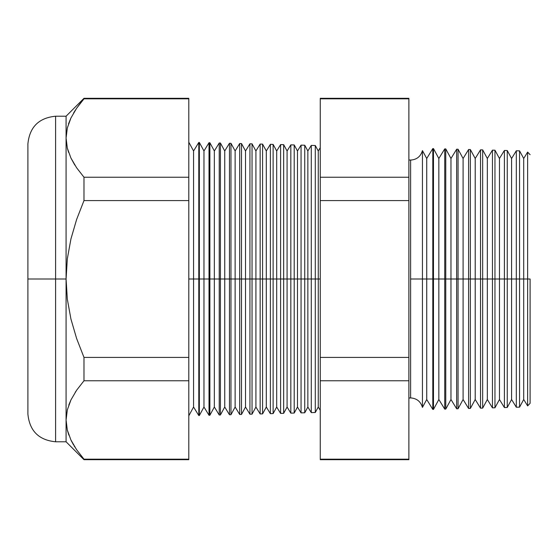 <?xml version="1.0" encoding="UTF-8"?>
<svg xmlns="http://www.w3.org/2000/svg" width="558" height="558" viewBox="0 0 558 558"><rect width="100%" height="100%" fill="white"/><g stroke="black" fill="none" stroke-linecap="round" stroke-linejoin="round"><path stroke-width="0.84" d="M408.881 159.958L410.611 160.076C416.749 159.665 420.69 156.505 422.441 150.604L422.441 279L422.441 150.604L422.441 279L410.611 279L410.611 160.076L410.611 397.924L410.611 279L422.441 279L422.441 407.396L422.441 279L432.806 279L432.806 148.581L432.806 279L444.733 279L444.733 148.895L444.733 279L456.667 279L456.667 149.209L456.667 279L468.594 279L468.594 149.523L468.594 279L480.529 279L480.529 149.83L480.529 279L492.456 279L492.456 150.144L492.456 279L504.39 279L504.39 150.458L504.39 279L516.317 279L516.317 150.772L516.317 279L527.631 279L527.631 152.09L527.631 279L530.1 279L530.1 403.308L530.1 279L527.631 279L527.631 405.91L527.631 279L523.704 279L523.704 158.5L523.704 279L519.554 279L519.554 150.855L519.554 279L516.317 279L516.317 407.228L516.317 279L511.581 279L511.581 158.5L511.581 279L507.257 279L507.257 150.534L507.257 279L504.39 279L504.39 407.542L504.39 279L499.459 279L499.459 158.5L499.459 279L494.96 279L494.96 150.214L494.96 279L492.456 279L492.456 407.856L492.456 279L487.336 279L487.336 158.5L487.336 279L482.663 279L482.663 149.886L482.663 279L480.529 279L480.529 408.17L480.529 279L475.214 279L475.214 158.5L475.214 279L470.366 279L470.366 149.565L470.366 279L468.594 279L468.594 408.477L468.594 279L463.091 279L463.091 158.5L463.091 279L458.069 279L458.069 149.244L458.069 279L456.667 279L456.667 408.791L456.667 279L450.969 279L450.969 158.5L450.969 279L445.772 279L445.772 148.923L445.772 279L444.733 279L444.733 409.105L444.733 279L438.846 279L438.846 158.5L438.846 279L433.475 279L433.475 148.602L432.806 409.419L432.806 279L426.724 279L426.724 158.5L426.724 279L422.441 279L422.441 407.396C420.69 401.495 416.749 398.335 410.611 397.924L408.881 398.042M410.611 279L410.611 397.924L410.611 279M318.255 279L320.25 279L318.255 279L318.255 150.981L318.255 279L315.284 279L318.255 279L318.255 407.019L318.255 279M188.799 142.192L193.57 150.981L198.794 142.457L199.339 142.471L203.963 150.981L209.02 142.722L209.878 142.743L214.349 150.981L219.245 142.994L220.424 143.022L224.741 150.981L229.471 143.26L230.963 143.294L235.134 150.981L239.703 143.525L241.502 143.573L245.52 150.981L249.928 143.797L252.042 143.852L255.913 150.981L260.154 144.062L262.581 144.124L266.305 150.981L270.379 144.327L273.12 144.403L276.691 150.981L280.604 144.599L283.659 144.675L287.084 150.981L290.83 144.864L294.206 144.954L297.477 150.981L301.055 145.136L304.745 145.226L307.863 150.981L311.28 145.401L311.28 279L307.863 279L307.863 407.019L307.863 279L304.745 279L304.745 412.774L304.745 279L301.055 279L301.055 145.136L301.055 279L297.477 279L297.477 407.019L297.477 279L294.206 279L294.206 413.046L294.206 279L290.83 279L290.83 144.864L290.83 279L287.084 279L287.084 407.019L287.084 279L283.659 279L283.659 413.325L283.659 279L280.604 279L280.604 144.599L280.604 279L276.691 279L276.691 407.019L276.691 279L273.12 279L273.12 413.597L273.12 279L270.379 279L270.379 144.327L270.379 279L266.305 279L266.305 407.019L266.305 279L262.581 279L262.581 413.876L262.581 279L260.154 279L260.154 144.062L260.154 279L255.913 279L255.913 407.019L255.913 279L252.042 279L252.042 414.148L252.042 279L249.928 279L249.928 143.797L249.928 279L245.52 279L245.52 407.019L245.52 279L241.502 279L241.502 414.427L241.502 279L239.703 279L239.703 143.525L239.703 279L235.134 279L235.134 407.019L235.134 279L230.963 279L230.963 414.706L230.963 279L229.471 279L229.471 143.26L229.471 279L224.741 279L224.741 407.019L224.741 279L220.424 279L220.424 414.978L220.424 279L219.245 279L219.245 142.994L219.245 279L214.349 279L214.349 407.019L214.349 279L209.878 279L209.878 415.257L209.878 279L209.02 279L209.02 142.722L209.02 279L203.963 279L203.963 407.019L203.963 279L199.339 279L199.339 415.529L198.794 142.457L198.794 279L193.57 279L193.57 407.019L193.57 279L188.799 279L193.57 279L193.57 150.981L193.57 279L199.339 279L199.339 142.471L199.339 279L203.963 279L203.963 150.981L203.963 279L209.878 279L209.878 142.743L209.878 279L214.349 279L214.349 150.981L214.349 279L220.424 279L220.424 143.022L220.424 279L224.741 279L224.741 150.981L224.741 279L230.963 279L230.963 143.294L230.963 279L235.134 279L235.134 150.981L235.134 279L241.502 279L241.502 143.573L241.502 279L245.52 279L245.52 150.981L245.52 279L252.042 279L252.042 143.852L252.042 279L255.913 279L255.913 150.981L255.913 279L262.581 279L262.581 144.124L262.581 279L266.305 279L266.305 150.981L266.305 279L273.12 279L273.12 144.403L273.12 279L276.691 279L276.691 150.981L276.691 279L283.659 279L283.659 144.675L283.659 279L287.084 279L287.084 150.981L287.084 279L294.206 279L294.206 144.954L294.206 279L297.477 279L297.477 150.981L297.477 279L304.745 279L304.745 145.226L304.745 279L307.863 279L307.863 150.981L307.863 279L311.28 279L311.28 145.401L315.284 145.505L315.284 279L315.284 145.505L318.255 150.981L320.25 147.731M55.605 441.783L66.081 441.783L66.081 419.972L66.081 441.783L83.986 459.687L83.986 459.185L83.986 459.687L188.799 459.687L188.799 459.185L83.986 459.185L188.799 459.185L188.799 380.765L83.986 380.765L188.799 380.765L188.799 357.42L83.986 357.42L83.986 380.765L76.62 390.216L70.971 399.877L67.351 409.795L66.081 419.972L66.081 279L67.33 299.228L70.936 319.05L76.62 338.518L83.986 357.42L188.799 357.42L188.799 200.58L83.986 200.58L188.799 200.58L188.799 177.235L83.986 177.235L83.986 200.58L76.62 219.482L70.943 238.908L67.337 258.731L66.081 279L55.605 279L55.605 116.217L55.605 279L66.081 279L66.081 116.217L66.081 138.028L67.323 148.107L70.908 157.998L76.579 167.728L83.986 177.235L188.799 177.235L188.799 98.313L83.986 98.313L83.986 98.815L188.799 98.815L83.986 98.815L76.62 108.266L83.986 98.313L66.081 116.217L55.605 116.217L55.605 441.783C38.788 440.129 29.553 430.895 27.9 414.078L27.9 143.922L27.9 279L55.605 279L55.605 441.783L55.605 279L27.9 279L27.9 143.922C29.553 127.105 38.788 117.871 55.605 116.217M311.28 279L315.284 279L311.28 279L311.28 412.599L311.28 279M422.441 407.396L426.724 399.5L426.724 279L426.724 399.5L432.806 409.419L433.475 409.398L433.475 279L433.475 409.398L438.846 399.5L438.846 279L438.846 399.5L444.733 409.105L445.772 409.077L445.772 279L445.772 409.077L450.969 399.5L450.969 279L450.969 399.5L456.667 408.791L458.069 408.756L458.069 279L458.069 408.756L463.091 399.5L463.091 279L463.091 399.5L468.594 408.477L470.366 408.435L470.366 279L470.366 408.435L475.214 399.5L475.214 279L475.214 399.5L480.529 408.17L482.663 408.114L482.663 279L482.663 408.114L487.336 399.5L487.336 279L487.336 399.5L492.456 407.856L494.96 407.786L494.96 279L494.96 407.786L499.459 399.5L499.459 279L499.459 399.5L504.39 407.542L507.257 407.466L507.257 279L507.257 407.466L511.581 399.5L511.581 279L511.581 399.5L516.317 407.228L519.554 407.145L519.554 279L519.554 407.145L523.704 399.5L523.704 279L523.704 399.5L527.631 405.91L530.1 403.308M301.055 279L301.055 412.864L301.055 279M290.83 279L290.83 413.136L290.83 279M280.604 279L280.604 413.401L280.604 279M270.379 279L270.379 413.673L270.379 279M260.154 279L260.154 413.938L260.154 279M249.928 279L249.928 414.203L249.928 279M239.703 279L239.703 414.475L239.703 279M229.471 279L229.471 414.74L229.471 279M219.245 279L219.245 415.006L219.245 279M209.02 279L209.02 415.278L209.02 279M198.794 279L198.794 415.543L198.794 279M70.971 117.933L67.351 127.852L66.081 138.028L67.351 127.852L70.971 117.933L76.62 108.266M67.337 409.844L66.081 419.972L67.323 430.051L66.081 419.972L67.323 409.893L70.936 399.947L68.808 405.003M70.908 439.948L76.579 449.671L70.908 439.948L67.323 430.051M75.616 391.702L75.253 392.274M76.599 167.756L83.986 177.235L76.579 167.728L70.908 157.998L67.323 148.107L66.081 138.021L67.337 148.17M74.863 165.119L70.936 158.053L74.556 164.631M408.881 98.815L408.881 98.313L320.25 98.313L320.25 98.815L408.881 98.815L320.25 98.815L320.25 177.235L408.881 177.235L320.25 177.235L320.25 200.58L408.881 200.58L320.25 200.58L320.25 357.42L408.881 357.42L320.25 357.42L320.25 380.765L408.881 380.765L408.881 98.815L408.881 459.185L320.25 459.185L320.25 459.687L408.881 459.687L408.881 380.765L320.25 380.765L320.25 459.185L408.881 459.185M188.799 98.815L188.799 459.185M188.799 415.808L193.57 407.019L198.794 415.543L199.339 415.529L203.963 407.019L209.02 415.278L209.878 415.257L214.349 407.019L219.245 415.006L220.424 414.978L224.741 407.019L229.471 414.74L230.963 414.706L235.134 407.019L239.703 414.475L241.502 414.427L245.52 407.019L249.928 414.203L252.042 414.148L255.913 407.019L260.154 413.938L262.581 413.876L266.305 407.019L270.379 413.673L273.12 413.597L276.691 407.019L280.604 413.401L283.659 413.325L287.084 407.019L290.83 413.136L294.206 413.046L297.477 407.019L301.055 412.864L304.745 412.774L307.863 407.019L311.28 412.599L315.284 412.495L315.284 279L315.284 412.495L318.255 407.019L320.25 410.27M320.25 459.185L320.25 98.815M27.9 279L27.9 414.078L27.9 279M70.761 118.366L68.495 123.953M75.511 109.919L73.551 113.093M67.351 148.205L68.592 152.39M83.986 459.185L76.579 449.671M71.201 440.555L73.468 444.775M74.04 445.73L74.793 446.951M67.42 430.434L68.878 435.142M67.33 299.228L66.081 279L66.081 419.972L67.351 409.795L70.971 399.877L76.62 390.216L83.986 380.765L83.986 357.42L76.62 338.518L70.936 319.05L67.33 299.228M66.081 138.028L66.081 279L67.337 258.731L70.943 238.908L76.62 219.482L83.986 200.58L83.986 177.235L76.579 167.728M530.1 154.692L527.631 152.09L523.704 158.5L519.554 150.855L516.317 150.772L511.581 158.5L507.257 150.534L504.39 150.458L499.459 158.5L494.96 150.214L492.456 150.144L487.336 158.5L482.663 149.886L480.529 149.83L475.214 158.5L470.366 149.565L468.594 149.523L463.091 158.5L458.069 149.244L456.667 149.209L450.969 158.5L445.772 148.923L444.733 148.895L438.846 158.5L433.475 148.602L432.806 148.581L426.724 158.5L422.441 150.604"/></g></svg>
